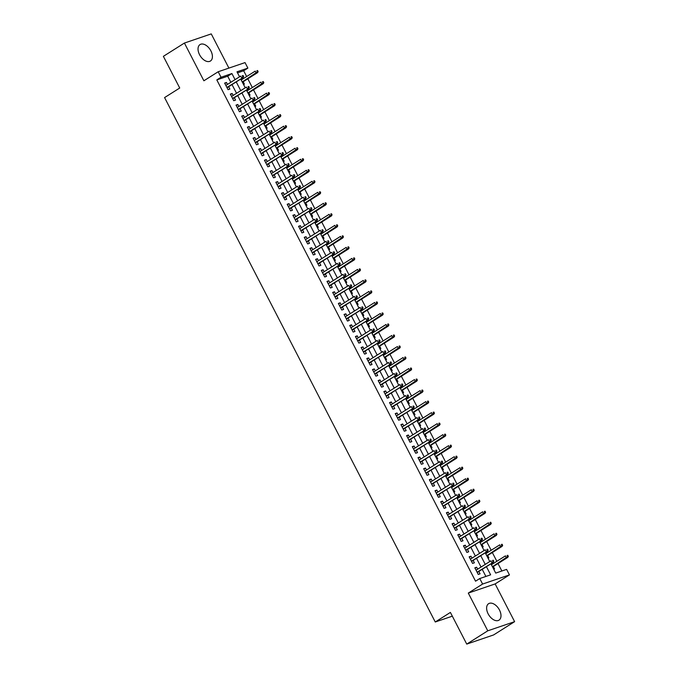 <?xml version="1.0" encoding="UTF-8"?>
<svg xmlns="http://www.w3.org/2000/svg" width="678" height="678" viewBox="0 0 678 678"><rect width="100%" height="100%" fill="white"/><g stroke="black" fill="none" stroke-linecap="round" stroke-linejoin="round"><path stroke-width="1.02" d="M499.466 609.988A9.738 5.873 57.7 0 0 488.609 603.691A9.738 5.873 57.7 0 0 488.143 613.844A9.738 5.873 57.7 0 0 499.008 620.141A9.738 5.873 57.7 0 0 499.466 609.988M210.883 50.867A9.738 5.873 57.7 0 0 200.027 44.57A9.738 5.873 57.7 0 0 199.561 54.723A9.738 5.873 57.7 0 0 210.426 61.028A9.738 5.873 57.7 0 0 210.883 50.867M490.931 563.816L495.72 573.096L506.602 569.384L509.449 574.893L482.6 584.046L479.753 578.537L490.635 574.825L486.423 566.664M495.143 583.928L468.295 593.081L487.77 630.811L466.744 644.1L493.592 634.947L514.619 621.667L495.143 583.928L509.449 574.893M228.901 68.097L211.256 33.9L184.408 43.053L203.883 80.784L218.18 71.749L245.029 62.596L247.877 68.105L236.986 71.817L239.554 76.792M246.648 76.538L243.665 70.766L247.877 68.105M501.856 571.003L498.016 563.562M496.847 561.291L492.33 552.545M491.16 550.273L486.643 541.527M485.473 539.256L480.956 530.51M479.787 528.238L475.27 519.492M474.1 517.221L469.583 508.475M468.413 506.203L463.905 497.457M462.727 495.186L458.218 486.44M457.04 484.177L452.531 475.422M451.353 473.159L446.844 464.405M445.666 462.142L441.158 453.387M439.98 451.124L435.471 442.378M434.301 440.107L429.784 431.361M428.615 429.089L424.097 420.343M422.928 418.072L418.411 409.326M417.241 407.054L412.724 398.308M411.554 396.037L407.037 387.291M405.868 385.019L401.351 376.273M400.181 374.002L395.664 365.256M394.494 362.984L389.977 354.238M388.808 351.967L384.29 343.221M383.121 340.949L378.604 332.203M377.434 329.932L372.917 321.186M371.747 318.914L367.23 310.168M366.061 307.897L361.544 299.151M360.374 296.879L355.857 288.133M354.687 285.862L350.17 277.116M349.001 274.844L344.483 266.098M343.314 263.827L338.797 255.081M337.627 252.809L333.118 244.063M331.94 241.8L327.432 233.046M326.254 230.783L321.745 222.028M320.567 219.765L316.058 211.011M314.88 208.748L310.371 199.993M309.193 197.73L304.685 188.984M303.515 186.713L298.998 177.967M297.828 175.695L293.311 166.949M292.142 164.678L287.625 155.932M286.455 153.66L281.938 144.914M280.768 142.643L276.251 133.897M275.082 131.625L270.564 122.879M269.395 120.608L264.878 111.862M263.708 109.59L259.191 100.844M258.021 98.573L253.504 89.827M252.335 87.555L247.817 78.809M487.77 630.811L514.619 621.667M466.744 644.1L450.395 612.429L435.259 621.989L164.584 97.581L179.729 88.013L163.381 56.333L184.408 43.053M477.668 569.189L476.651 567.215L474.837 567.833L478.253 574.444L480.066 573.825L478.846 571.452M471.981 558.172L470.964 556.197L469.151 556.816L472.566 563.426L474.38 562.808L473.159 560.435M466.295 547.154L465.278 545.18L463.464 545.798L466.879 552.409L468.693 551.79L467.473 549.417M460.608 536.137L459.591 534.162L457.777 534.781L461.193 541.391L463.006 540.773L461.786 538.408M454.921 525.119L453.904 523.145L452.09 523.763L455.506 530.374L457.319 529.755L456.099 527.391M449.234 514.102L448.217 512.127L446.404 512.746L449.819 519.356L451.633 518.738L450.412 516.373M443.556 503.084L442.531 501.11L440.717 501.728L444.132 508.339L445.946 507.72L444.726 505.356M437.869 492.067L436.852 490.092L435.03 490.711L438.446 497.321L440.259 496.703L439.039 494.338M432.183 481.049L431.166 479.075L429.352 479.693L432.759 486.304L434.573 485.685L433.352 483.321M426.496 470.032L425.479 468.057L423.665 468.676L427.072 475.286L428.886 474.668L427.665 472.303M420.809 459.014L419.792 457.04L417.979 457.658L421.385 464.269L423.199 463.65L421.979 461.286M415.122 447.997L414.105 446.022L412.292 446.641L415.699 453.251L417.512 452.633L416.292 450.268M409.436 436.979L408.419 435.013L406.605 435.623L410.012 442.234L411.826 441.615L410.605 439.251M403.749 425.962L402.732 423.996L400.918 424.614L404.325 431.216L406.139 430.606L404.919 428.233M398.062 414.944L397.045 412.978L395.232 413.597L398.639 420.207L400.452 419.589L399.232 417.216M392.376 403.927L391.359 401.961L389.545 402.579L392.952 409.19L394.766 408.571L393.545 406.198M386.689 392.909L385.672 390.943L383.858 391.562L387.265 398.172L389.079 397.554L387.858 395.181M381.002 381.892L379.985 379.926L378.171 380.544L381.578 387.155L383.401 386.536L382.172 384.163M375.315 370.874L374.298 368.908L372.485 369.527L375.9 376.137L377.714 375.519L376.485 373.146M369.629 359.857L368.612 357.891L366.798 358.509L370.213 365.12L372.027 364.501L370.798 362.128M363.942 348.839L362.925 346.873L361.111 347.492L364.527 354.102L366.34 353.484L365.111 351.111M358.255 337.83L357.238 335.856L355.425 336.474L358.84 343.085L360.654 342.466L359.425 340.093M352.568 326.813L351.551 324.838L349.738 325.457L353.153 332.067L354.967 331.449L353.738 329.076M346.882 315.795L345.865 313.821L344.051 314.439L347.467 321.05L349.28 320.431L348.051 318.058M341.195 304.778L340.178 302.803L338.364 303.422L341.78 310.032L343.593 309.414L342.373 307.041M335.508 293.76L334.491 291.786L332.678 292.404L336.093 299.015L337.907 298.396L336.686 296.032M329.822 282.743L328.805 280.768L326.991 281.387L330.406 287.997L332.22 287.379L331 285.014M324.135 271.725L323.118 269.751L321.304 270.369L324.72 276.98L326.533 276.361L325.313 273.997M318.448 260.708L317.431 258.733L315.617 259.352L319.033 265.962L320.847 265.344L319.626 262.979M312.77 249.69L311.744 247.716L309.931 248.334L313.346 254.945L315.16 254.326L313.939 251.962M307.083 238.673L306.066 236.698L304.244 237.317L307.659 243.927L309.473 243.309L308.253 240.944M301.396 227.655L300.379 225.681L298.566 226.299L301.973 232.91L303.786 232.291L302.566 229.927M295.71 216.638L294.693 214.663L292.879 215.282L296.286 221.892L298.1 221.274L296.879 218.909M290.023 205.62L289.006 203.646L287.192 204.264L290.599 210.875L292.413 210.256L291.193 207.892M284.336 194.603L283.319 192.628L281.506 193.247L284.913 199.857L286.726 199.239L285.506 196.874M278.65 183.585L277.633 181.619L275.819 182.229L279.226 188.84L281.039 188.23L279.819 185.857M272.963 172.568L271.946 170.602L270.132 171.22L273.539 177.831L275.353 177.212L274.132 174.839M267.276 161.55L266.259 159.584L264.445 160.203L267.852 166.813L269.666 166.195L268.446 163.822M261.589 150.533L260.572 148.567L258.759 149.185L262.166 155.796L263.979 155.177L262.759 152.804M255.903 139.515L254.886 137.549L253.072 138.168L256.479 144.778L258.293 144.16L257.072 141.787M250.216 128.498L249.199 126.532L247.385 127.15L250.792 133.761L252.614 133.142L251.385 130.769M244.529 117.48L243.512 115.514L241.699 116.133L245.114 122.743L246.928 122.125L245.699 119.752M238.842 106.463L237.825 104.497L236.012 105.115L239.427 111.726L241.241 111.107L240.012 108.734M233.156 95.445L232.139 93.479L230.325 94.098L233.741 100.708L235.554 100.09L234.325 97.717M243.495 84.428L244.377 84.123L243.156 81.758M241.987 79.487L241.512 78.572M249.182 95.445L250.063 95.14L248.843 92.776M247.665 90.505L247.199 89.589M254.869 106.463L255.75 106.158L254.53 103.793M253.352 101.522L252.886 100.607M260.555 117.48L261.437 117.175L260.216 114.811M259.038 112.54L258.572 111.624M266.242 128.498L267.124 128.193L265.903 125.828M264.725 123.557L264.259 122.642M271.929 139.515L272.81 139.21L271.59 136.846M270.412 134.575L269.946 133.659M277.616 150.524L278.497 150.228L277.268 147.855M276.099 145.592L275.632 144.677M283.302 161.542L284.184 161.245L282.955 158.872M281.785 156.61L281.311 155.694M288.989 172.559L289.87 172.263L288.642 169.89M287.472 167.627L286.997 166.712M294.676 183.577L295.557 183.28L294.328 180.907M293.159 178.645L292.684 177.729M300.362 194.594L301.244 194.298L300.015 191.925M298.845 189.654L298.371 188.747M306.049 205.612L306.931 205.315L305.702 202.942M304.532 200.671L304.058 199.756M311.736 216.629L312.617 216.333L311.388 213.96M310.219 211.689L309.744 210.773M317.423 227.647L318.296 227.35L317.075 224.977M315.906 222.706L315.431 221.791M323.109 238.664L323.982 238.368L322.762 235.995M321.592 233.724L321.118 232.808M328.788 249.682L329.669 249.385L328.449 247.012M327.279 244.741L326.804 243.826M334.474 260.699L335.356 260.403L334.135 258.03M332.966 255.759L332.491 254.843M340.161 271.717L341.042 271.42L339.822 269.047M338.653 266.776L338.178 265.861M345.848 282.734L346.729 282.438L345.509 280.065M344.339 277.794L343.865 276.878M351.535 293.752L352.416 293.447L351.196 291.082M350.026 288.811L349.551 287.896M357.221 304.769L358.103 304.464L356.882 302.1M355.713 299.829L355.238 298.913M362.908 315.787L363.789 315.482L362.569 313.117M361.399 310.846L360.925 309.931M368.595 326.804L369.476 326.499L368.256 324.135M367.086 321.864L366.612 320.948M374.281 337.822L375.163 337.517L373.942 335.152M372.773 332.881L372.298 331.966M379.968 348.839L380.85 348.534L379.629 346.17M378.451 343.899L377.985 342.983M385.655 359.857L386.536 359.552L385.316 357.187M384.138 354.916L383.672 354.001M391.342 370.874L392.223 370.569L391.003 368.205M389.825 365.934L389.358 365.018M397.028 381.892L397.91 381.587L396.689 379.222M395.511 376.951L395.045 376.036M402.715 392.901L403.596 392.604L402.376 390.24M401.198 387.969L400.732 387.053M408.402 403.919L409.283 403.622L408.063 401.249M406.885 398.986L406.419 398.071M414.089 414.936L414.97 414.639L413.741 412.266M412.571 410.004L412.105 409.088M419.775 425.954L420.657 425.657L419.428 423.284M418.258 421.021L417.784 420.106M425.462 436.971L426.343 436.674L425.114 434.301M423.945 432.039L423.47 431.123M431.149 447.989L432.03 447.692L430.801 445.319M429.632 443.048L429.157 442.141M436.835 459.006L437.717 458.709L436.488 456.336M435.318 454.065L434.844 453.15M442.522 470.024L443.404 469.727L442.175 467.354M441.005 465.083L440.53 464.167M448.209 481.041L449.082 480.744L447.861 478.371M446.692 476.1L446.217 475.185M453.896 492.059L454.769 491.762L453.548 489.389M452.379 487.118L451.904 486.202M459.582 503.076L460.455 502.779L459.235 500.406M458.065 498.135L457.591 497.22M465.261 514.094L466.142 513.797L464.922 511.424M463.752 509.153L463.277 508.237M470.947 525.111L471.829 524.814L470.608 522.441M469.439 520.17L468.964 519.255M476.634 536.129L477.515 535.823L476.295 533.459M475.125 531.188L474.651 530.272M482.321 547.146L483.202 546.841L481.982 544.476M480.812 542.205L480.338 541.29M488.007 558.163L488.889 557.858L487.668 555.494M486.499 553.223L486.024 552.307M243.665 70.766L237.529 72.86M493.694 569.181L494.576 568.876L493.355 566.511M492.186 564.24L491.711 563.325M230.851 82.301L227.706 76.207L216.816 79.911L475.549 581.19L479.753 578.537M485.897 576.444L482.219 569.325M481.049 567.054L476.532 558.308M475.363 556.036L470.846 547.29M469.676 545.019L465.159 536.273M463.989 534.001L459.472 525.255M458.303 522.984L453.785 514.238M452.616 511.966L448.099 503.22M446.929 500.949L442.412 492.203M441.242 489.931L436.725 481.185M435.556 478.914L431.039 470.168M429.869 467.896L425.36 459.15M424.182 456.879L419.674 448.133M418.496 445.861L413.987 437.115M412.809 434.844L408.3 426.098M407.122 423.826L402.613 415.08M401.435 412.809L396.927 404.063M395.749 401.791L391.24 393.045M390.07 390.774L385.553 382.028M384.384 379.756L379.866 371.01M378.697 368.747L374.18 359.993M373.01 357.73L368.493 348.975M367.323 346.712L362.806 337.958M361.637 335.695L357.12 326.949M355.95 324.677L351.433 315.931M350.263 313.66L345.746 304.914M344.577 302.642L340.059 293.896M338.89 291.625L334.373 282.879M333.203 280.607L328.686 271.861M327.516 269.59L322.999 260.844M321.83 258.572L317.312 249.826M316.143 247.555L311.626 238.809M310.456 236.537L305.939 227.791M304.769 225.52L300.252 216.774M299.083 214.502L294.566 205.756M293.396 203.485L288.887 194.739M287.709 192.467L283.201 183.721M282.023 181.45L277.514 172.704M276.336 170.432L271.827 161.686M270.649 159.415L266.14 150.669M264.962 148.397L260.454 139.651M259.284 137.38L254.767 128.634M253.597 126.371L249.08 117.616M247.911 115.353L243.394 106.599M242.224 104.336L237.707 95.581M236.537 93.318L232.02 84.572M227.469 84.436L226.452 82.462L224.638 83.08L228.054 89.691L229.867 89.072L228.639 86.699M435.259 621.989L452.328 616.175M468.295 593.081L482.6 584.046M216.816 79.911L221.028 77.258L218.18 71.749M240.732 79.063L245.241 87.809M246.419 90.081L250.928 98.827M252.106 101.098L256.615 109.844M257.793 112.116L262.301 120.862M263.471 123.133L267.988 131.879M269.158 134.151L273.675 142.897M274.844 145.168L279.361 153.914M280.531 156.186L285.048 164.932M286.218 167.203L290.735 175.949M291.904 178.221L296.422 186.967M297.591 189.238L302.108 197.984M303.278 200.256L307.795 209.002M308.965 211.273L313.482 220.019M314.651 222.291L319.169 231.037M320.338 233.308L324.855 242.054M326.025 244.326L330.542 253.072M331.712 255.335L336.229 264.089M337.398 266.352L341.915 275.107M343.085 277.37L347.602 286.124M348.772 288.387L353.289 297.134M354.458 299.405L358.976 308.151M360.145 310.422L364.654 319.169M365.832 321.44L370.341 330.186M371.519 332.457L376.027 341.204M377.205 343.475L381.714 352.221M382.892 354.492L387.401 363.239M388.579 365.51L393.087 374.256M394.257 376.527L398.774 385.274M399.944 387.545L404.461 396.291M405.63 398.562L410.148 407.309M411.317 409.58L415.834 418.326M417.004 420.597L421.521 429.344M422.691 431.615L427.208 440.361M428.377 442.632L432.895 451.379M434.064 453.65L438.581 462.396M439.751 464.667L444.268 473.414M445.438 475.685L449.955 484.431M451.124 486.702L455.641 495.449M456.811 497.711L461.328 506.466M462.498 508.729L467.015 517.484M468.184 519.746L472.702 528.501M473.871 530.764L478.388 539.519M479.558 541.781L484.075 550.528M485.245 552.799L489.762 561.545M235.054 79.64L231.91 73.546L221.028 77.258M485.253 564.393L480.736 555.646M479.566 553.375L475.049 544.629M473.88 542.358L469.362 533.611M468.193 531.34L463.684 522.594M462.506 520.323L457.997 511.576M456.819 509.305L452.311 500.559M451.133 498.288L446.624 489.541M445.446 487.279L440.937 478.524M439.759 476.261L435.251 467.506M434.073 465.244L429.564 456.489M428.394 454.226L423.877 445.471M422.708 443.209L418.19 434.462M417.021 432.191L412.504 423.445M411.334 421.174L406.817 412.427M405.647 410.156L401.13 401.41M399.961 399.139L395.444 390.392M394.274 388.121L389.757 379.375M388.587 377.104L384.07 368.357M382.901 366.086L378.383 357.34M377.214 355.069L372.697 346.322M371.527 344.051L367.01 335.305M365.84 333.034L361.323 324.287M360.154 322.016L355.636 313.27M354.467 310.999L349.95 302.252M348.78 299.981L344.263 291.235M343.093 288.964L338.576 280.217M337.407 277.946L332.89 269.2M331.72 266.929L327.211 258.182M326.033 255.911L321.525 247.165M320.347 244.894L315.838 236.147M314.66 233.885L310.151 225.13M308.973 222.867L304.464 214.112M303.286 211.85L298.778 203.095M297.608 200.832L293.091 192.086M291.921 189.815L287.404 181.068M286.235 178.797L281.717 170.051M280.548 167.78L276.031 159.033M274.861 156.762L270.344 148.016M269.174 145.745L264.657 136.998M263.488 134.727L258.971 125.981M257.801 123.71L253.284 114.963M252.114 112.692L247.597 103.946M246.428 101.675L241.91 92.928M240.741 90.657L236.224 81.911M227.706 76.207L231.91 73.546M224.842 83.479L226.452 82.462M230.528 94.496L232.139 93.479M236.215 105.514L237.825 104.497M241.902 116.531L243.512 115.514M247.589 127.549L249.199 126.532M253.275 138.566L254.886 137.549M258.962 149.584L260.572 148.567M264.649 160.601L266.259 159.584M270.336 171.619L271.946 170.602M276.022 182.628L277.633 181.619M281.709 193.645L283.319 192.628M287.396 204.663L289.006 203.646M293.082 215.68L294.693 214.663M298.769 226.698L300.379 225.681M304.456 237.715L306.066 236.698M310.143 248.733L311.744 247.716M315.829 259.75L317.431 258.733M321.516 270.768L323.118 269.751M327.203 281.785L328.805 280.768M332.881 292.803L334.491 291.786M338.568 303.82L340.178 302.803M344.255 314.838L345.865 313.821M349.941 325.855L351.551 324.838M355.628 336.873L357.238 335.856M361.315 347.89L362.925 346.873M367.001 358.908L368.612 357.891M372.688 369.925L374.298 368.908M378.375 380.943L379.985 379.926M384.062 391.96L385.672 390.943M389.748 402.978L391.359 401.961M395.435 413.995L397.045 412.978M401.122 425.004L402.732 423.996M406.808 436.022L408.419 435.013M412.495 447.039L414.105 446.022M418.182 458.057L419.792 457.04M423.869 469.074L425.479 468.057M429.555 480.092L431.166 479.075M435.242 491.109L436.852 490.092M440.929 502.127L442.531 501.11M446.616 513.144L448.217 512.127M452.302 524.162L453.904 523.145M457.989 535.179L459.591 534.162M463.676 546.197L465.278 545.18M469.354 557.214L470.964 556.197M475.041 568.232L476.651 567.215M227.037 87.716L243.055 77.597L226.884 87.428M242.902 76.809L243.631 76.563L243.063 75.461L242.334 75.707L242.902 76.809L241.749 78.046L240.724 76.063L225.859 85.445M242.334 75.707L243.063 75.461M243.055 77.597L243.631 76.563M258.14 71.622L257.572 70.52L256.843 70.766L257.411 71.868L258.14 71.622L257.564 72.648L256.259 73.097L255.233 71.114L241.199 79.979M256.843 70.766L257.572 70.52M257.411 71.868L242.224 81.962M257.564 72.648L242.377 82.25M232.724 98.734L248.741 88.615L232.571 98.446M248.589 87.826L249.318 87.581L248.75 86.479L248.021 86.725L248.589 87.826L247.436 89.055L246.411 87.072L231.545 96.462M248.021 86.725L248.75 86.479M248.741 88.615L249.318 87.581M238.41 109.751L254.428 99.632L238.258 109.463M254.275 98.844L255.004 98.598L254.436 97.496L253.708 97.742L254.275 98.844L253.123 100.073L252.097 98.09L237.232 107.48M253.708 97.742L254.436 97.496M254.428 99.632L255.004 98.598M244.088 120.769L260.115 110.65L243.944 120.481M259.962 109.861L260.691 109.616L260.115 108.514L259.394 108.76L259.962 109.861L258.81 111.09L257.784 109.107L242.919 118.497M259.394 108.76L260.115 108.514M260.115 110.65L260.691 109.616M249.775 131.786L265.801 121.667L249.631 131.498M265.649 120.879L266.378 120.633L265.801 119.531L265.081 119.777L265.649 120.879L264.488 122.108L263.471 120.125L248.606 129.515M265.081 119.777L265.801 119.531M265.801 121.667L266.378 120.633M263.827 82.64L263.259 81.538L262.53 81.784L263.098 82.886L263.827 82.64L263.25 83.665L261.945 84.114L260.92 82.131L246.885 90.996M262.53 81.784L263.259 81.538M263.098 82.886L247.911 92.979M263.25 83.665L248.063 93.267M269.513 93.649L268.946 92.547L268.217 92.801L268.785 93.903L269.513 93.649L268.937 94.683L267.632 95.132L266.607 93.149L252.572 102.014M268.217 92.801L268.946 92.547M268.785 93.903L253.597 103.997M268.937 94.683L253.75 104.285M275.2 104.666L274.632 103.565L273.904 103.819L274.471 104.921L275.2 104.666L274.624 105.7L273.319 106.149L272.293 104.166L258.259 113.031M273.904 103.819L274.632 103.565M274.471 104.921L259.284 115.014M274.624 105.7L259.428 115.302M280.887 115.684L280.319 114.582L279.59 114.836L280.158 115.938L280.887 115.684L280.311 116.718L279.005 117.167L277.98 115.184L263.945 124.049M279.59 114.836L280.319 114.582M280.158 115.938L264.971 126.032M280.311 116.718L265.115 126.32M255.462 142.804L271.488 132.685L255.318 142.516M271.336 131.896L272.056 131.651L271.488 130.549L270.768 130.795L271.336 131.896L270.175 133.125L269.158 131.142L254.292 140.532M270.768 130.795L271.488 130.549M271.488 132.685L272.056 131.651M286.574 126.701L286.006 125.599L285.277 125.854L285.845 126.956L286.574 126.701L285.997 127.735L284.692 128.184L283.667 126.201L269.632 135.066M285.277 125.854L286.006 125.599M285.845 126.956L270.658 137.049M285.997 127.735L270.802 137.337M261.149 153.821L277.166 143.702L261.005 153.533M277.022 142.914L277.743 142.668L277.175 141.566L276.454 141.812L277.022 142.914L275.861 144.143L274.844 142.16L259.979 151.55M276.454 141.812L277.175 141.566M277.166 143.702L277.743 142.668M266.835 164.839L282.853 154.72L266.691 164.551M282.709 153.931L283.429 153.686L282.862 152.584L282.141 152.83L282.709 153.931L281.548 155.16L280.531 153.177L265.666 162.567M282.141 152.83L282.862 152.584M282.853 154.72L283.429 153.686M272.522 175.856L288.54 165.737L272.378 175.568M288.396 164.949L289.116 164.703L288.548 163.601L287.828 163.847L288.396 164.949L287.235 166.178L286.218 164.195L271.353 173.585M287.828 163.847L288.548 163.601M288.54 165.737L289.116 164.703M278.209 186.874L294.227 176.755L278.065 186.586M294.083 175.966L294.803 175.721L294.235 174.619L293.515 174.865L294.083 175.966L292.921 177.195L291.896 175.212L277.039 184.602M293.515 174.865L294.235 174.619M294.227 176.755L294.803 175.721M283.896 197.891L299.913 187.772L283.751 197.603M299.769 186.984L300.49 186.738L299.922 185.636L299.201 185.882L299.769 186.984L298.608 188.213L297.583 186.23L282.726 195.62M299.201 185.882L299.922 185.636M299.913 187.772L300.49 186.738M292.26 137.719L291.693 136.617L290.964 136.863L291.532 137.965L292.26 137.719L291.684 138.753L290.379 139.202L289.353 137.219L275.319 146.084M290.964 136.863L291.693 136.617M291.532 137.965L276.344 148.067M291.684 138.753L276.488 148.355M297.947 148.736L297.379 147.635L296.65 147.88L297.218 148.982L297.947 148.736L297.371 149.77L296.066 150.219L295.04 148.236L281.006 157.101M296.65 147.88L297.379 147.635M297.218 148.982L282.031 159.084M297.371 149.77L282.175 159.372M303.634 159.754L303.066 158.652L302.337 158.898L302.905 160L303.634 159.754L303.058 160.788L301.752 161.237L300.727 159.254L286.692 168.119M302.337 158.898L303.066 158.652M302.905 160L287.718 170.102M303.058 160.788L287.862 170.39M309.321 170.771L308.753 169.669L308.024 169.915L308.592 171.017L309.321 170.771L308.744 171.805L307.439 172.254L306.414 170.271L292.379 179.136M308.024 169.915L308.753 169.669M308.592 171.017L293.404 181.119M308.744 171.805L293.549 181.407M315.007 181.789L314.439 180.687L313.711 180.933L314.278 182.035L315.007 181.789L314.431 182.823L313.126 183.263L312.1 181.28L298.066 190.154M313.711 180.933L314.439 180.687M314.278 182.035L299.091 192.137M314.431 182.823L299.235 192.425M289.582 208.909L305.6 198.79L289.438 208.621M305.456 198.001L306.176 197.756L305.609 196.654L304.888 196.9L305.456 198.001L304.295 199.23L303.269 197.247L288.413 206.637M304.888 196.9L305.609 196.654M305.6 198.79L306.176 197.756M320.694 192.806L320.118 191.704L319.397 191.95L319.965 193.052L320.694 192.806L320.118 193.84L318.813 194.281L317.787 192.298L303.752 201.171M319.397 191.95L320.118 191.704M319.965 193.052L304.778 203.154M320.118 193.84L304.922 203.434M295.269 219.926L311.287 209.799L295.125 219.638M311.143 209.019L311.863 208.773L311.295 207.671L310.566 207.917L311.143 209.019L309.982 210.248L308.956 208.265L294.099 217.655M310.566 207.917L311.295 207.671M311.287 209.799L311.863 208.773M326.381 203.824L325.804 202.722L325.084 202.968L325.652 204.07L326.381 203.824L325.804 204.858L324.491 205.298L323.474 203.315L309.439 212.189M325.084 202.968L325.804 202.722M325.652 204.07L310.465 214.172M325.804 204.858L310.609 214.451M300.956 230.944L316.973 220.816L300.812 230.656M316.829 220.036L317.55 219.791L316.982 218.689L316.253 218.935L316.829 220.036L315.668 221.265L314.643 219.282L299.786 228.672M316.253 218.935L316.982 218.689M316.973 220.816L317.55 219.791M332.059 214.841L331.491 213.739L330.771 213.985L331.339 215.087L332.059 214.841L331.491 215.875L330.178 216.316L329.161 214.333L315.126 223.206M330.771 213.985L331.491 213.739M331.339 215.087L316.151 225.189M331.491 215.875L316.295 225.469M306.642 241.961L322.66 231.834L306.498 241.673M322.508 231.054L323.236 230.808L322.669 229.706L321.94 229.952L322.508 231.054L321.355 232.283L320.33 230.3L305.473 239.69M321.94 229.952L322.669 229.706M322.66 231.834L323.236 230.808M337.746 225.859L337.178 224.757L336.458 225.003L337.025 226.105L337.746 225.859L337.178 226.893L335.864 227.333L334.847 225.35L320.813 234.224M336.458 225.003L337.178 224.757M337.025 226.105L321.838 236.207M337.178 226.893L321.982 236.486M312.329 252.979L328.347 242.851L312.177 252.691M328.194 242.071L328.923 241.817L328.355 240.715L327.627 240.97L328.194 242.071L327.042 243.3L326.016 241.317L311.16 250.707M327.627 240.97L328.355 240.715M328.347 242.851L328.923 241.817M343.432 236.876L342.865 235.774L342.144 236.02L342.712 237.122L343.432 236.876L342.856 237.91L341.551 238.351L340.534 236.368L326.499 245.233M342.144 236.02L342.865 235.774M342.712 237.122L327.525 247.216M342.856 237.91L327.669 247.504M318.016 263.996L334.034 253.869L317.863 263.708M333.881 253.089L334.61 252.835L334.042 251.733L333.313 251.987L333.881 253.089L332.729 254.318L331.703 252.335L316.846 261.725M333.313 251.987L334.042 251.733M334.034 253.869L334.61 252.835M349.119 247.894L348.551 246.792L347.831 247.038L348.399 248.14L349.119 247.894L348.543 248.928L347.238 249.368L346.221 247.385L332.186 256.25M347.831 247.038L348.551 246.792M348.399 248.14L333.203 258.233M348.543 248.928L333.356 258.521M323.703 275.014L339.72 264.886L323.55 274.726M339.568 264.106L340.297 263.852L339.729 262.75L339 263.005L339.568 264.106L338.415 265.335L337.39 263.352L322.533 272.742M339 263.005L339.729 262.75M339.72 264.886L340.297 263.852M329.389 286.023L345.407 275.904L329.237 285.743M345.255 275.124L345.983 274.87L345.416 273.768L344.687 274.022L345.255 275.124L344.102 276.353L343.076 274.37L328.22 283.76M344.687 274.022L345.416 273.768M345.407 275.904L345.983 274.87M335.076 297.04L351.094 286.921L334.924 296.761M350.941 286.133L351.67 285.887L351.102 284.785L350.373 285.031L350.941 286.133L349.789 287.37L348.763 285.387L333.907 294.777M350.373 285.031L351.102 284.785M351.094 286.921L351.67 285.887M340.763 308.058L356.781 297.939L340.61 307.778M356.628 297.15L357.357 296.905L356.789 295.803L356.06 296.049L356.628 297.15L355.475 298.388L354.45 296.405L339.593 305.795M356.06 296.049L356.789 295.803M356.781 297.939L357.357 296.905M346.45 319.075L362.467 308.956L346.297 318.796M362.315 308.168L363.044 307.922L362.476 306.82L361.747 307.066L362.315 308.168L361.162 309.405L360.137 307.422L345.272 316.812M361.747 307.066L362.476 306.82M362.467 308.956L363.044 307.922M352.136 330.093L368.154 319.974L351.984 329.805M368.001 319.185L368.73 318.94L368.162 317.838L367.434 318.084L368.001 319.185L366.849 320.423L365.823 318.44L350.958 327.821M367.434 318.084L368.162 317.838M368.154 319.974L368.73 318.94M357.823 341.11L373.841 330.991L357.67 340.822M373.688 330.203L374.417 329.957L373.849 328.855L373.12 329.101L373.688 330.203L372.536 331.432L371.51 329.457L356.645 338.839M373.12 329.101L373.849 328.855M373.841 330.991L374.417 329.957M363.51 352.128L379.527 342.009L363.357 351.84M379.375 341.22L380.104 340.975L379.536 339.873L378.807 340.119L379.375 341.22L378.222 342.449L377.197 340.466L362.332 349.856M378.807 340.119L379.536 339.873M379.527 342.009L380.104 340.975M369.196 363.145L385.214 353.026L369.044 362.857M385.062 352.238L385.79 351.992L385.223 350.89L384.494 351.136L385.062 352.238L383.909 353.467L382.884 351.484L368.018 360.874M384.494 351.136L385.223 350.89M385.214 353.026L385.79 351.992M374.875 374.163L390.901 364.044L374.731 373.875M390.748 363.255L391.477 363.01L390.901 361.908L390.181 362.154L390.748 363.255L389.596 364.484L388.57 362.501L373.705 371.891M390.181 362.154L390.901 361.908M390.901 364.044L391.477 363.01M380.561 385.18L396.588 375.061L380.417 384.892M396.435 374.273L397.164 374.027L396.588 372.925L395.867 373.171L396.435 374.273L395.274 375.502L394.257 373.519L379.392 382.909M395.867 373.171L396.588 372.925M396.588 375.061L397.164 374.027M386.248 396.198L402.274 386.079L386.104 395.91M402.122 385.29L402.842 385.045L402.274 383.943L401.554 384.189L402.122 385.29L400.961 386.519L399.944 384.536L385.079 393.926M401.554 384.189L402.274 383.943M402.274 386.079L402.842 385.045M391.935 407.215L407.961 397.096L391.791 406.927M407.809 396.308L408.529 396.062L407.961 394.96L407.241 395.206L407.809 396.308L406.647 397.537L405.63 395.554L390.765 404.944M407.241 395.206L407.961 394.96M407.961 397.096L408.529 396.062M397.622 418.233L413.639 408.114L397.478 417.945M413.495 407.325L414.216 407.08L413.648 405.978L412.927 406.224L413.495 407.325L412.334 408.554L411.317 406.571L396.452 415.961M412.927 406.224L413.648 405.978M413.639 408.114L414.216 407.08M403.308 429.25L419.326 419.131L403.164 428.962M419.182 418.343L419.902 418.097L419.335 416.995L418.614 417.241L419.182 418.343L418.021 419.572L417.004 417.589L402.139 426.979M418.614 417.241L419.335 416.995M419.326 419.131L419.902 418.097M408.995 440.268L425.013 430.149L408.851 439.98M424.869 429.36L425.589 429.115L425.021 428.013L424.301 428.259L424.869 429.36L423.708 430.589L422.682 428.606L407.825 437.996M424.301 428.259L425.021 428.013M425.013 430.149L425.589 429.115M414.682 451.285L430.7 441.166L414.538 450.997M430.555 440.378L431.276 440.132L430.708 439.03L429.988 439.276L430.555 440.378L429.394 441.607L428.369 439.624L413.512 449.014M429.988 439.276L430.708 439.03M430.7 441.166L431.276 440.132M420.368 462.303L436.386 452.175L420.224 462.015M436.242 451.395L436.963 451.15L436.395 450.048L435.674 450.294L436.242 451.395L435.081 452.624L434.056 450.641L419.199 460.031M435.674 450.294L436.395 450.048M436.386 452.175L436.963 451.15M354.806 258.911L354.238 257.81L353.518 258.055L354.086 259.157L354.806 258.911L354.23 259.945L352.924 260.386L351.907 258.403L337.873 267.268M353.518 258.055L354.238 257.81M354.086 259.157L338.89 269.251M354.23 259.945L339.042 269.539M360.493 269.929L359.925 268.827L359.204 269.073L359.772 270.175L360.493 269.929L359.916 270.963L358.611 271.403L357.586 269.42L343.56 278.285M359.204 269.073L359.925 268.827M359.772 270.175L344.577 280.268M359.916 270.963L344.729 280.556M366.179 280.946L365.611 279.844L364.891 280.09L365.459 281.192L366.179 280.946L365.603 281.98L364.298 282.421L363.272 280.438L349.246 289.303M364.891 280.09L365.611 279.844M365.459 281.192L350.263 291.286M365.603 281.98L350.416 291.574M371.866 291.964L371.298 290.862L370.569 291.108L371.146 292.21L371.866 291.964L371.29 292.998L369.985 293.438L368.959 291.455L354.933 300.32M370.569 291.108L371.298 290.862M371.146 292.21L355.95 302.303M371.29 292.998L356.103 302.591M377.553 302.981L376.985 301.88L376.256 302.125L376.832 303.227L377.553 302.981L376.976 304.007L375.671 304.456L374.646 302.473L360.611 311.338M376.256 302.125L376.985 301.88M376.832 303.227L361.637 313.321M376.976 304.007L361.789 313.609M383.24 313.999L382.672 312.897L381.943 313.143L382.511 314.245L383.24 313.999L382.663 315.024L381.358 315.473L380.333 313.49L366.298 322.355M381.943 313.143L382.672 312.897M382.511 314.245L367.323 324.338M382.663 315.024L367.476 324.626M388.926 325.016L388.358 323.914L387.63 324.16L388.197 325.262L388.926 325.016L388.35 326.042L387.045 326.491L386.019 324.508L371.985 333.373M387.63 324.16L388.358 323.914M388.197 325.262L373.01 335.356M388.35 326.042L373.163 335.644M394.613 336.025L394.045 334.924L393.316 335.178L393.884 336.28L394.613 336.025L394.037 337.059L392.731 337.508L391.706 335.525L377.671 344.39M393.316 335.178L394.045 334.924M393.884 336.28L378.697 346.373M394.037 337.059L378.849 346.661M400.3 347.043L399.732 345.941L399.003 346.195L399.571 347.297L400.3 347.043L399.723 348.077L398.418 348.526L397.393 346.543L383.358 355.408M399.003 346.195L399.732 345.941M399.571 347.297L384.384 357.391M399.723 348.077L384.536 357.679M405.986 358.06L405.419 356.959L404.69 357.213L405.258 358.315L405.986 358.06L405.41 359.094L404.105 359.543L403.079 357.56L389.045 366.425M404.69 357.213L405.419 356.959M405.258 358.315L390.07 368.408M405.41 359.094L390.214 368.696M411.673 369.078L411.105 367.976L410.376 368.23L410.944 369.332L411.673 369.078L411.097 370.112L409.792 370.561L408.766 368.578L394.732 377.443M410.376 368.23L411.105 367.976M410.944 369.332L395.757 379.426M411.097 370.112L395.901 379.714M417.36 380.095L416.792 378.994L416.063 379.239L416.631 380.341L417.36 380.095L416.784 381.129L415.478 381.578L414.453 379.595L400.418 388.46M416.063 379.239L416.792 378.994M416.631 380.341L401.444 390.443M416.784 381.129L401.588 390.731M423.047 391.113L422.479 390.011L421.75 390.257L422.318 391.359L423.047 391.113L422.47 392.147L421.165 392.596L420.14 390.613L406.105 399.478M421.75 390.257L422.479 390.011M422.318 391.359L407.131 401.461M422.47 392.147L407.275 401.749M428.733 402.13L428.165 401.029L427.437 401.274L428.004 402.376L428.733 402.13L428.157 403.164L426.852 403.613L425.826 401.63L411.792 410.495M427.437 401.274L428.165 401.029M428.004 402.376L412.817 412.478M428.157 403.164L412.961 412.766M434.42 413.148L433.852 412.046L433.123 412.292L433.691 413.394L434.42 413.148L433.844 414.182L432.539 414.631L431.513 412.648L417.479 421.513M433.123 412.292L433.852 412.046M433.691 413.394L418.504 423.496M433.844 414.182L418.648 423.784M440.107 424.165L439.539 423.064L438.81 423.309L439.378 424.411L440.107 424.165L439.53 425.199L438.225 425.648L437.2 423.665L423.165 432.53M438.81 423.309L439.539 423.064M439.378 424.411L424.191 434.513M439.53 425.199L424.335 434.801M445.793 435.183L445.226 434.081L444.497 434.327L445.065 435.429L445.793 435.183L445.217 436.217L443.912 436.657L442.887 434.674L428.852 443.548M444.497 434.327L445.226 434.081M445.065 435.429L429.877 445.531M445.217 436.217L430.022 445.819M451.48 446.2L450.912 445.099L450.184 445.344L450.751 446.446L451.48 446.2L450.904 447.234L449.599 447.675L448.573 445.692L434.539 454.565M450.184 445.344L450.912 445.099M450.751 446.446L435.564 456.548M450.904 447.234L435.708 456.828M426.055 473.32L442.073 463.193L425.911 473.032M441.929 462.413L442.649 462.167L442.081 461.065L441.353 461.311L441.929 462.413L440.768 463.642L439.742 461.659L424.886 471.049M441.353 461.311L442.081 461.065M442.073 463.193L442.649 462.167M431.742 484.338L447.76 474.21L431.598 484.05M447.616 473.43L448.336 473.185L447.768 472.083L447.039 472.329L447.616 473.43L446.455 474.659L445.429 472.676L430.572 482.066M447.039 472.329L447.768 472.083M447.76 474.21L448.336 473.185M437.429 495.355L453.446 485.228L437.285 495.067M453.294 484.448L454.023 484.202L453.455 483.1L452.726 483.346L453.294 484.448L452.141 485.677L451.116 483.694L436.259 493.084M452.726 483.346L453.455 483.1M453.446 485.228L454.023 484.202M443.115 506.373L459.133 496.245L442.971 506.085M458.981 495.465L459.709 495.211L459.142 494.109L458.413 494.364L458.981 495.465L457.828 496.694L456.803 494.711L441.946 504.101M458.413 494.364L459.142 494.109M459.133 496.245L459.709 495.211M448.802 517.39L464.82 507.263L448.65 517.102M464.667 506.483L465.396 506.229L464.828 505.127L464.099 505.381L464.667 506.483L463.515 507.712L462.489 505.729L447.633 515.119M464.099 505.381L464.828 505.127M464.82 507.263L465.396 506.229M454.489 528.399L470.507 518.28L454.336 528.12M470.354 517.5L471.083 517.246L470.515 516.144L469.786 516.399L470.354 517.5L469.201 518.729L468.176 516.746L453.319 526.136M469.786 516.399L470.515 516.144M470.507 518.28L471.083 517.246M460.176 539.417L476.193 529.298L460.023 539.137M476.041 528.518L476.77 528.264L476.202 527.162L475.473 527.416L476.041 528.518L474.888 529.747L473.863 527.764L459.006 537.154M475.473 527.416L476.202 527.162M476.193 529.298L476.77 528.264M465.862 550.434L481.88 540.315L465.71 550.155M481.727 539.527L482.456 539.281L481.889 538.179L481.16 538.425L481.727 539.527L480.575 540.764L479.549 538.781L464.693 548.171M481.16 538.425L481.889 538.179M481.88 540.315L482.456 539.281M471.549 561.452L487.567 551.333L471.396 561.172M487.414 550.544L488.143 550.299L487.575 549.197L486.846 549.443L487.414 550.544L486.262 551.782L485.236 549.799L470.379 559.189M486.846 549.443L487.575 549.197M487.567 551.333L488.143 550.299M477.236 572.469L493.253 562.35L477.083 572.181M493.101 561.562L493.83 561.316L493.262 560.214L492.533 560.46L493.101 561.562L491.948 562.799L490.923 560.816L476.058 570.198M492.533 560.46L493.262 560.214M493.253 562.35L493.83 561.316M457.167 457.218L456.591 456.116L455.87 456.362L456.438 457.464L457.167 457.218L456.591 458.252L455.285 458.692L454.26 456.709L440.225 465.583M455.87 456.362L456.591 456.116M456.438 457.464L441.251 467.566M456.591 458.252L441.395 467.845M462.854 468.235L462.277 467.134L461.557 467.379L462.125 468.481L462.854 468.235L462.277 469.269L460.964 469.71L459.947 467.727L445.912 476.6M461.557 467.379L462.277 467.134M462.125 468.481L446.938 478.583M462.277 469.269L447.082 478.863M468.532 479.253L467.964 478.151L467.244 478.397L467.812 479.499L468.532 479.253L467.964 480.287L466.65 480.727L465.633 478.744L451.599 487.618M467.244 478.397L467.964 478.151M467.812 479.499L452.624 489.601M467.964 480.287L452.768 489.88M474.219 490.27L473.651 489.169L472.93 489.414L473.498 490.516L474.219 490.27L473.642 491.304L472.337 491.745L471.32 489.762L457.286 498.627M472.93 489.414L473.651 489.169M473.498 490.516L458.311 500.61M473.642 491.304L458.455 500.898M479.905 501.288L479.338 500.186L478.617 500.432L479.185 501.534L479.905 501.288L479.329 502.322L478.024 502.762L477.007 500.779L462.972 509.644M478.617 500.432L479.338 500.186M479.185 501.534L463.989 511.627M479.329 502.322L464.142 511.915M485.592 512.305L485.024 511.204L484.304 511.449L484.872 512.551L485.592 512.305L485.016 513.339L483.711 513.78L482.694 511.797L468.659 520.662M484.304 511.449L485.024 511.204M484.872 512.551L469.676 522.645M485.016 513.339L469.829 522.933M491.279 523.323L490.711 522.221L489.991 522.467L490.558 523.569L491.279 523.323L490.703 524.357L489.397 524.797L488.372 522.814L474.346 531.679M489.991 522.467L490.711 522.221M490.558 523.569L475.363 533.662M490.703 524.357L475.515 533.95M496.966 534.34L496.398 533.239L495.677 533.484L496.245 534.586L496.966 534.34L496.389 535.374L495.084 535.815L494.059 533.832L480.032 542.697M495.677 533.484L496.398 533.239M496.245 534.586L481.049 544.68M496.389 535.374L481.202 544.968M502.652 545.358L502.084 544.256L501.356 544.502L501.932 545.604L502.652 545.358L502.076 546.383L500.771 546.832L499.745 544.849L485.719 553.714M501.356 544.502L502.084 544.256M501.932 545.604L486.736 555.697M502.076 546.383L486.889 555.985M508.339 556.375L507.771 555.274L507.042 555.519L507.619 556.621L508.339 556.375L507.763 557.401L506.458 557.85L505.432 555.867L491.397 564.732M507.042 555.519L507.771 555.274M507.619 556.621L492.423 566.715M507.763 557.401L492.575 567.003"/></g></svg>
